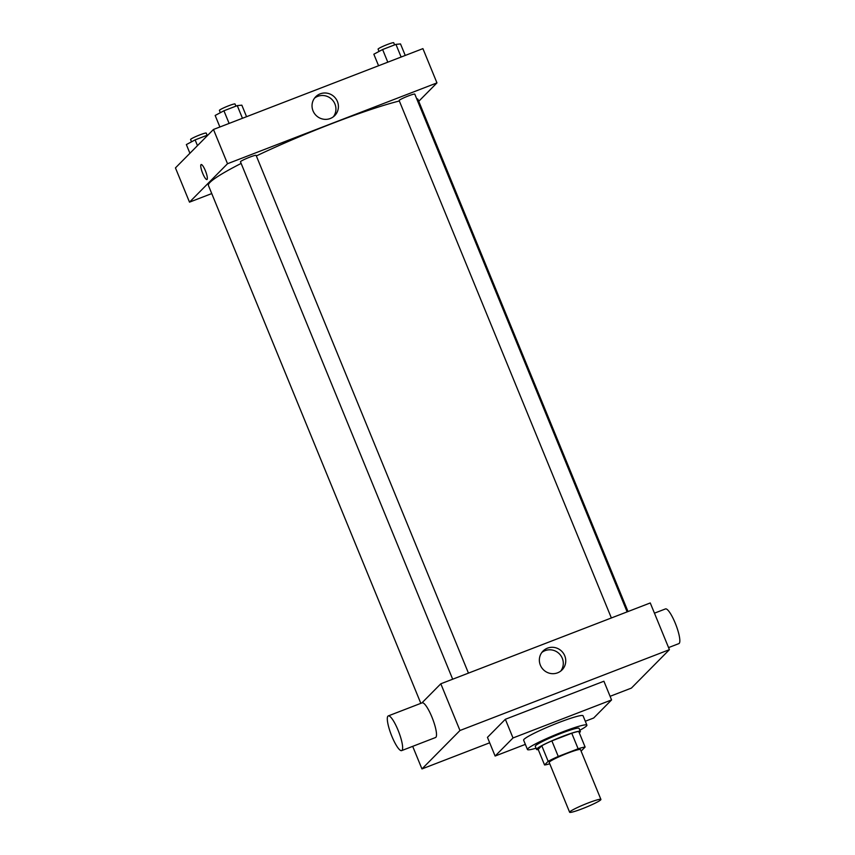 <?xml version="1.0" encoding="UTF-8"?>
<svg xmlns="http://www.w3.org/2000/svg" width="855" height="855" viewBox="0 0 855 855"><rect width="100%" height="100%" fill="white"/><g stroke="black" fill="none" stroke-linecap="round" stroke-linejoin="round"><path stroke-width="1.28" d="M600.68 799.895A16.908 1.592 -22.3 0 1 584.179 807.996A16.908 1.592 -22.3 0 1 569.633 812.25A16.908 1.592 -22.3 0 1 584.67 804.363A16.908 1.592 -22.3 0 1 600.915 799.425A16.908 1.592 -22.3 0 1 600.68 799.895M569.633 812.25L549.199 762.425A16.908 1.592 -22.3 0 1 564.236 754.538A16.908 1.592 -22.3 0 1 580.481 749.6L600.915 799.425M544.56 764.969L538.169 749.397L541.781 745.752A23.032 2.17 -22.3 0 1 551.87 740.879L571.749 733.216L578.13 748.788L558.262 756.451A23.032 2.17 -22.3 0 0 548.162 761.324L544.56 764.969A23.032 2.17 -22.3 0 0 549.754 763.782M578.13 748.788A23.032 2.17 -22.3 0 1 585.119 747.056L581.518 750.701A23.032 2.17 -22.3 0 1 581.037 750.957M571.749 733.216A23.032 2.17 -22.3 0 1 578.739 731.485L585.119 747.056M579.263 732.746A23.662 2.223 157.7 0 0 580.353 731.463A23.662 2.223 157.7 0 0 557.61 738.378A23.662 2.223 157.7 0 0 536.555 749.418A23.662 2.223 157.7 0 0 538.244 749.568M536.555 749.418L535.283 746.308A23.662 2.223 -22.3 0 1 556.327 735.268A23.662 2.223 -22.3 0 1 579.07 728.342L580.353 731.463M551.87 740.879L558.262 756.451M541.781 745.752L548.162 761.324M536.053 748.2A32.116 3.025 -22.3 0 1 527.46 749.514A32.116 3.025 -22.3 0 1 556.028 734.531A32.116 3.025 -22.3 0 1 586.893 725.136A32.116 3.025 -22.3 0 1 586.434 726.034A32.116 3.025 -22.3 0 1 579.85 730.234M527.46 749.514L523.634 740.173A32.116 3.025 -22.3 0 1 552.202 725.179A32.116 3.025 -22.3 0 1 583.067 715.795L586.893 725.136M525.355 744.374L495.12 756.044L513.011 737.961L611.571 699.924L593.68 718.008L585.301 721.235M495.12 756.044L487.457 737.363L505.348 719.279L603.908 681.232L611.571 699.924M505.348 719.279L513.011 737.961M610.096 696.312L631.396 688.093L669.412 649.661L459.969 730.501L421.953 768.934L489.68 742.792M412.687 746.351L421.953 768.934M669.412 649.661L650.26 602.957L440.817 683.786L421.857 702.949M540.371 665.201A13.37 12.996 -135.3 0 1 561.703 651.254A13.37 12.996 -135.3 0 1 562.066 669.903A13.37 12.996 -135.3 0 1 540.371 665.201M440.817 683.786L459.969 730.501M388.277 715.913L422.156 702.831A18.596 4.008 68.9 0 1 431.925 717.067A18.596 4.008 68.9 0 1 435.548 737.523L401.668 750.605A18.596 4.008 -111.1 0 0 398.045 730.149A18.596 4.008 -111.1 0 0 388.277 715.913A18.596 4.008 -111.1 0 0 391.227 734.702A18.596 4.008 -111.1 0 0 401.668 750.605M560.741 671.068A13.37 12.996 44.7 0 0 541.899 652.429M654.449 613.174L665.479 608.92A18.596 4.008 68.9 0 1 675.91 624.823A18.596 4.008 68.9 0 1 678.87 643.612L668.567 647.588M420.831 703.344L208.438 185.503A113.255 10.666 -22.3 0 1 241.142 163.423M256.34 155.941A113.255 10.666 -22.3 0 1 399.338 100.997M416.642 98.635A113.255 10.666 -22.3 0 1 418.02 99.543L628.008 611.539M627.132 611.87L414.793 94.136A8.454 0.791 157.7 0 0 407.525 96.262A8.454 0.791 157.7 0 0 399.274 100.313A8.454 0.791 157.7 0 0 399.157 100.548L611.368 617.962M452.68 679.212L240.469 161.798A8.454 0.791 -22.3 0 1 247.993 157.854A8.454 0.791 -22.3 0 1 256.115 155.375L468.455 673.12M418.747 101.307L436.958 82.892L227.516 163.722L189.5 202.154L211.751 193.572M436.958 82.892L422.915 48.628L213.472 129.468L175.446 167.901L189.5 202.154M213.472 129.468L227.516 163.722M337.404 101.478A13.37 12.996 -135.3 0 1 316.072 115.414A13.37 12.996 -135.3 0 1 315.709 96.775A13.37 12.996 -135.3 0 1 337.404 101.478M207.07 179.432A8.026 1.731 68.9 0 1 206.931 179.529A8.026 1.731 68.9 0 1 202.421 172.667A8.026 1.731 68.9 0 1 201.149 164.545A8.026 1.731 68.9 0 1 205.51 171.053A8.026 1.731 68.9 0 1 207.07 179.432M206.931 179.529A8.026 1.731 68.9 0 1 202.432 172.667A8.026 1.731 68.9 0 1 201.149 164.545M314.565 98.111A13.37 12.996 -135.3 0 1 333.397 116.75M405.249 55.457L400.514 43.926L395.94 44.375L382.613 49.526L373.838 54.218L378.573 65.75M395.94 44.375L401.134 57.039M382.613 49.526L387.796 62.18M379.022 51.45L378.081 49.163A8.454 0.791 -22.3 0 1 385.605 45.219A8.454 0.791 -22.3 0 1 393.717 42.75L394.604 44.898M246.561 116.697L241.837 105.165L237.263 105.625L223.925 110.776L215.161 115.468L219.885 126.989M237.263 105.625L242.457 118.279M223.925 110.776L229.119 123.43M220.334 112.689L219.404 110.413A8.454 0.791 -22.3 0 1 226.917 106.469A8.454 0.791 -22.3 0 1 235.04 104L235.916 106.138M208.128 134.866L195.122 139.889L186.358 144.581L189.917 153.28M195.122 139.889L197.473 145.639M191.531 141.812L190.59 139.525A8.454 0.791 -22.3 0 1 198.114 135.582A8.454 0.791 -22.3 0 1 206.237 133.113L207.113 135.261"/></g></svg>
